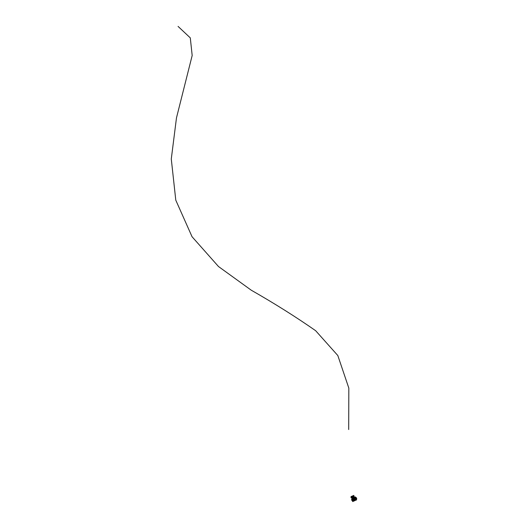 <?xml version="1.0" encoding="UTF-8"?>
<svg xmlns="http://www.w3.org/2000/svg" width="528" height="528" viewBox="0 0 528 528"><rect width="100%" height="100%" fill="white"/><g stroke="black" fill="none" stroke-linecap="round" stroke-linejoin="round"><path stroke-width="0.79" d="M352.328 498.854L352.796 498.524M352.262 498.755L353.272 498.307M353.397 499.118L353.357 499.495M353.932 500.141L352.42 500.544L353.833 499.937M352.447 500.531L353.423 500.168M353.701 499.719L352.499 500.498M353.351 499.686L352.407 500.122L353.318 499.686M352.381 499.818L351.938 500.161M352.546 500.544L352.876 500.782M352.136 498.32L353.291 498.128M352.084 498.445L351.925 499.158M351.958 499.468L352.084 499.798M353.331 498.881L351.899 499.495L353.291 498.841M351.846 499.25L352.097 498.881M352.176 499.052L353.166 498.419M353.258 498.643L351.872 499.237L353.285 498.584M353.239 499.184L352.242 499.613L353.324 499.079M352.156 499.554L353.12 499.165M351.932 497.732L353.767 497.132L351.985 497.924L352.44 498.439L353.305 497.93M353.905 500.709L353.496 500.168M352.282 498.241L353.252 497.818M352.763 497.376L353.186 497.851L352.658 497.416L353.859 495.779M354.334 500.313L353.806 500.207M352.73 498.61L352.361 498.762M352.994 497.798L353.463 497.594L352.994 497.798M353.126 497.739L353.615 497.455M353.1 497.68L353.588 497.468M352.183 499.567L353.093 499.198M352.301 500.333L353.707 499.772M352.466 500.57L353.846 499.976M351.872 499.237L353.239 498.604M353.093 501.389L354.856 500.491M352.242 500.828L351.793 499.891M351.8 500.135L351.978 500.584M352.882 501.019L352.07 500.537M352.955 501.032L351.899 500.148M355.958 500.102L355.568 500.339M355.984 500.161L356.512 499.917M354.908 497.336L354.968 499.033M355.258 498.491L355.595 498.815M355.014 500.115L355.417 499.798L355.04 500.168L355.357 499.792L354.605 499.085L354.149 499.323L354.611 499.105L354.552 497.33L354.083 497.356L354.671 497.363L354.717 499.046L355.397 499.679L356.591 499.151M356.651 499.204L356.545 498.109L356.591 499.297M356.545 498.109L355.133 496.947M354.869 497.323L354.941 499.138M354.961 497.561L355.014 498.947M355.021 497.68L355.047 498.835L355.034 497.673M355.047 497.812L355.067 498.729M355.126 497.957L355.139 498.623L355.126 497.957M355.205 497.165L356.539 498.419M356.116 498.28L355.463 497.627M356.321 498.353L355.337 497.389M356.44 498.841L355.265 499.475L356.552 498.887M355.912 499.217L356.261 499.099M355.43 499.184L356.327 498.821M355.872 499.138L355.476 499.085L356.024 498.782M355.813 498.241L355.971 498.683M356.083 498.696L356.057 498.353L356.083 498.696M355.377 498.155L355.417 498.557L355.377 498.155M355.417 498.557L355.377 498.148M354.149 499.323L354.592 499.013L354.044 499.072L354.064 497.363L353.991 499.099L354.024 497.35L355.291 496.94M355.516 500.353L353.476 499.323L353.496 497.548L354.545 497.072M356.591 498.122L356.71 498.861M355.067 500.135L356.334 499.666L355.073 500.135M356.572 499.184L355.08 500.122L356.321 499.673M354.658 497.396L354.11 497.284M355.41 497.053L356.525 497.957L355.304 496.94L353.707 497.468L354.875 497.02M355.384 497.039L354.671 497.363M354.895 497.343L354.961 499.033M355.311 499.363L356.004 499.442M356.063 499.58L356.539 498.887M352.387 497.31L351.146 497.851L352.387 497.31M351.985 497.924L352.15 498.3M351.998 497.917L352.565 497.455M352.625 497.429L352.955 496.954M354.13 496.729L353.833 495.805L352.796 497.264L354.09 496.676L353.813 495.838L354.13 496.729L352.625 497.343M352.895 496.195L352.928 495.799L352.381 496.069L352.341 497.119L352.216 496.188L353.701 495.482L352.922 496.181M352.506 495.957L350.988 496.716L351.021 497.251L352.321 496.683M353.879 495.409L352.447 497.284L351.021 497.732L352.381 497.145L353.681 495.488L352.466 497.02M351.021 497.244L351.166 497.594M351.173 497.627L352.341 497.119M351.113 496.591L352.711 495.871L353.166 496.135M353.034 496.135L352.928 495.772L353.734 495.495M353.087 501.455L352.631 501.25L354.803 500.702M352.618 501.257L352.757 501.593M352.955 501.112L352.77 500.485L353.945 500.148M354.057 500.273L354.42 500.498M178.061 26.4L190.298 37.891L192.179 55.493L176.477 117.876L171.283 158.994L175.784 200.158L192.04 236.716L218.493 266.528L251.216 290.176C274.619 303.534 296.096 317.044 315.652 330.706L337.821 355.529L348.823 388.106L348.698 429.541M351.727 499.924L351.622 499.369M352.037 498.293L351.74 499.917M355.839 500.161L353.694 499.231L353.496 497.548M352.163 497.62L352.539 497.455L352.163 497.614M352.361 496.049L350.988 496.716L351.153 497.627M354.136 500.61L354.275 500.947M354.202 500.973L354.064 500.636M351.727 499.97L352.07 498.465M352.024 497.673L351.437 497.944"/></g></svg>
